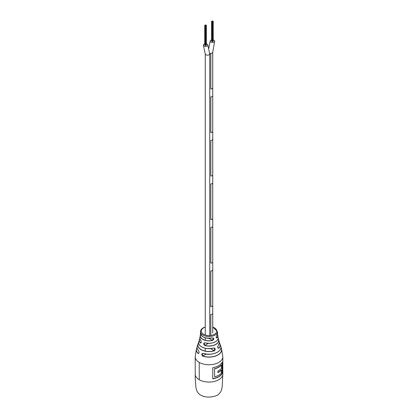 <?xml version="1.0" encoding="UTF-8"?>
<svg xmlns="http://www.w3.org/2000/svg" width="418" height="418" viewBox="0 0 418 418"><rect width="100%" height="100%" fill="white"/><g stroke="black" fill="none" stroke-linecap="round" stroke-linejoin="round"><path stroke-width="0.63" d="M204.736 43.89A2.242 1.296 0 0 0 203.331 45.092A2.242 1.296 0 0 0 203.989 46.006A2.242 1.296 0 0 0 206.429 46.288A2.242 1.296 0 0 0 207.814 45.092A2.242 1.296 0 0 0 207.161 44.177A2.242 1.296 0 0 0 206.351 43.88M203.331 45.092L205.259 53.87A2.242 1.296 0 0 1 205.259 53.844A2.242 1.296 0 0 0 205.259 53.87A2.242 1.296 0 0 0 205.907 54.779A2.242 1.296 0 0 0 208.352 55.066A2.242 1.296 0 0 0 209.742 53.87A2.242 1.296 0 0 0 209.742 53.844A2.242 1.296 0 0 1 209.742 53.87L209.742 335.534M205.437 25.388L205.766 25.31L205.437 25.388M205.133 25.723L205.468 25.644L205.133 25.723M205.133 45.348L205.41 45.348M205.154 25.226L205.484 25.143L205.154 25.226M204.794 25.326L205.123 25.247L204.794 25.326M205.337 25.017L205.672 24.934L205.337 25.017M206.022 25.221L206.351 25.137L206.022 25.221M205.896 25.655L206.226 25.576L205.896 25.655M205.896 45.28L206.168 45.28M205.619 25.184L205.949 25.101L205.619 25.184M205.834 25.425L206.163 25.346L205.834 25.425M205.499 25.613L205.828 25.535L205.499 25.613M205.468 45.374L205.771 45.238M205.081 25.493L205.41 25.414L205.081 25.493M212.292 21.433L212.621 21.349L212.292 21.433M211.989 21.767L212.318 21.689L211.989 21.767M211.989 41.392L212.26 41.392M212.004 21.266L212.339 21.187L212.004 21.266M211.644 21.37L211.978 21.292L211.644 21.37M212.192 21.057L212.522 20.978L212.192 21.057M212.872 21.261L213.206 21.182L212.872 21.261M212.746 21.699L213.081 21.621L212.746 21.699M212.746 41.325L213.023 41.325M212.469 21.224L212.804 21.146L212.469 21.224M212.684 21.47L213.013 21.386L212.684 21.47M212.354 21.658L212.684 21.579L212.354 21.658M212.318 41.419L212.626 41.283M211.931 21.537L212.266 21.459L211.931 21.537M211.586 39.935A2.242 1.296 0 0 0 210.186 41.136A2.242 1.296 0 0 0 210.986 42.124A2.242 1.296 0 0 0 213.373 42.307A2.242 1.296 0 0 0 214.669 41.136A2.242 1.296 0 0 0 213.87 40.144A2.242 1.296 0 0 0 213.206 39.919M210.829 53.42L210.829 89.029L210.829 53.42A2.242 1.296 0 0 1 209.726 53.352A2.242 1.296 0 0 0 212.741 52.14A2.242 1.296 0 0 0 212.741 52.114A2.242 1.296 0 0 1 212.741 52.14L212.741 332.994M212.715 313.463L212.715 332.979L212.715 313.463A2.242 1.296 0 0 1 210.829 314.555L210.829 335.424L210.829 314.555A2.242 1.296 0 0 0 212.715 313.463M212.715 52.328L212.715 87.942A2.242 1.296 0 0 1 210.829 89.029A2.242 1.296 0 0 0 212.715 87.942L212.715 52.328A2.242 1.296 0 0 0 212.741 52.14L214.669 41.136M210.829 271.031L210.829 306.64A2.242 1.296 0 0 0 212.715 305.553L212.715 269.944L212.715 305.553A2.242 1.296 0 0 1 210.829 306.64L210.829 271.031A2.242 1.296 0 0 0 212.715 269.944A2.242 1.296 0 0 1 210.829 271.031M210.829 227.507L210.829 263.115A2.242 1.296 0 0 0 212.715 262.029L212.715 226.42L212.715 262.029A2.242 1.296 0 0 1 210.829 263.115L210.829 227.507A2.242 1.296 0 0 0 212.715 226.42A2.242 1.296 0 0 1 210.829 227.507M210.829 183.988L210.829 219.596A2.242 1.296 0 0 0 212.715 218.509L212.715 182.896L212.715 218.509A2.242 1.296 0 0 1 210.829 219.596L210.829 183.988A2.242 1.296 0 0 0 212.715 182.896A2.242 1.296 0 0 1 210.829 183.988M210.829 140.464L210.829 176.072A2.242 1.296 0 0 0 212.715 174.985L212.715 139.377L212.715 174.985A2.242 1.296 0 0 1 210.829 176.072L210.829 140.464A2.242 1.296 0 0 0 212.715 139.377A2.242 1.296 0 0 1 210.829 140.464M210.829 96.939L210.829 132.548A2.242 1.296 0 0 0 212.715 131.461L212.715 95.853L212.715 131.461A2.242 1.296 0 0 1 210.829 132.548L210.829 96.939A2.242 1.296 0 0 0 212.715 95.853A2.242 1.296 0 0 1 210.829 96.939M205.259 334.996L205.259 53.87A2.242 1.296 0 0 0 207.5 55.166A2.242 1.296 0 0 0 209.742 53.87L207.814 45.092M199.234 379.732A13.81 7.973 0 0 0 214.282 381.462A13.81 7.973 0 0 0 222.81 374.094A13.81 7.973 180 0 1 218.766 379.732A13.81 7.973 180 0 1 199.234 379.732L199.234 362.416A13.81 7.973 0 0 0 214.282 364.146A13.81 7.973 0 0 0 222.81 356.779A13.81 7.973 180 0 1 218.766 362.416A13.81 7.973 180 0 1 199.234 362.416A13.81 7.973 0 0 1 195.19 356.779L195.19 356.779A13.81 7.973 0 0 0 199.234 362.416L199.234 379.732A13.81 7.973 0 0 1 195.19 374.094A13.81 7.973 0 0 0 199.234 379.732M214.669 368.833A13.81 7.973 0 0 0 218.766 367.197A13.81 7.973 0 0 0 221.425 365.045L221.425 368.415A13.81 7.973 180 0 1 218.766 370.573A13.81 7.973 180 0 1 217.94 371.012L217.94 372.652A13.81 7.973 0 0 0 218.766 372.213A13.81 7.973 0 0 0 221.425 370.055L221.425 373.023A13.81 7.973 180 0 1 218.766 375.176A13.81 7.973 180 0 1 214.669 376.811L214.486 368.702A13.81 7.973 0 0 0 218.63 367.061A13.81 7.973 0 0 0 221.31 364.877L221.31 364.961M218.766 365.63A13.81 7.973 0 0 0 222.287 362.166L222.287 373.326A13.81 7.973 180 0 1 218.766 376.79A13.81 7.973 180 0 1 212.772 378.823L212.772 367.662A13.81 7.973 0 0 0 218.766 365.63M222.287 373.326L222.204 373.29A13.883 8.015 180 0 1 218.682 376.743A13.883 8.015 180 0 1 212.772 378.765M221.425 370.055L221.341 370.008A13.883 8.015 180 0 1 217.94 372.558M217.94 372.443A13.81 7.973 0 0 0 218.63 372.072A13.81 7.973 0 0 0 221.31 369.893L221.341 370.008M221.425 365.045L221.321 364.982A13.883 8.015 180 0 1 214.586 368.786M212.772 378.661A13.81 7.973 0 0 0 218.63 376.655A13.81 7.973 0 0 0 222.115 373.258L222.204 373.29M204.763 345.519C203.138 343.983 203.279 343.073 205.191 342.781L204.235 342.917L204.763 345.519A9.713 5.606 180 0 0 214.768 344.986A9.713 5.606 180 0 0 218.598 339.62L219.168 341.548A10.345 5.972 0 0 1 218.264 345.299L218.201 345.378M200.379 345.947A10.251 5.92 180 0 0 213.556 348.048L213.598 347.995C215.552 348.293 215.761 349.244 214.225 350.848A11.187 6.458 180 0 1 201.089 349.704A11.187 6.458 180 0 1 198.038 343.852L197.296 346.041A11.913 6.876 0 0 0 198.513 350.577C199.396 352.306 199.261 353.283 198.095 353.524A12.66 7.31 180 0 1 196.502 348.643L195.19 356.779L195.232 378.159L195.911 387.277C196.376 390.893 197.944 393.495 200.614 395.078C202.949 396.389 205.703 397.063 208.885 397.1C213.87 396.813 217.229 395.768 218.959 393.97C222.287 390.287 221.634 388.797 222.219 386.384L222.81 374.094L222.81 356.779L221.498 348.643L220.913 347.337A12.66 7.31 180 0 1 221.498 348.643A12.66 7.31 180 0 1 216.247 355.802A12.66 7.31 180 0 1 202.798 356.183C201.288 354.746 201.392 353.785 203.122 353.294A11.913 6.876 0 0 0 215.923 352.912A11.913 6.876 0 0 0 220.704 346.041L219.962 343.852A11.187 6.458 180 0 1 218.891 348.152C217.621 348.173 217.412 347.222 218.264 345.299M212.354 337.864C214.225 338.141 214.288 339.008 212.537 340.456L213.3 337.979L212.354 337.864A8.548 4.938 0 0 1 202.955 336.814A8.548 4.938 0 0 1 200.457 333.151L200.515 331.615A8.485 4.901 180 0 0 203.002 335.121A8.485 4.901 180 0 0 214.998 335.121A8.485 4.901 180 0 0 217.485 331.615L217.543 333.151A8.548 4.938 0 0 1 216.864 335.262L216.817 335.325M217.543 333.151L216.853 335.304C216.184 336.621 216.049 337.504 216.446 337.953L217.041 337.854C216.001 338.021 215.939 337.159 216.864 335.262M197.087 347.442A12.566 7.252 0 0 0 198.174 353.429L198.66 353.45C199.266 352.912 199.224 351.972 198.524 350.639L198.597 350.65M198.174 353.429L199.01 352.944M198.095 353.524L199.088 352.719M199.914 338.59A9.614 5.554 0 0 0 200.347 342.833L200.917 342.99C201.434 342.509 201.366 341.59 200.703 340.231L200.687 340.184C201.575 342.086 201.434 343 200.264 342.922L201.277 342.3M214.225 350.848L214.565 348.147L214.053 347.995M219.168 341.548C219.711 342.029 219.403 343.298 218.253 345.357C217.616 346.773 217.595 347.724 218.196 348.199L218.891 348.152M220.704 346.041C223.092 351.407 211.508 356.439 203.143 353.362L202.401 353.487L202.845 356.073L206.304 354.077M218.938 351.104A11.819 6.824 180 0 1 203.174 353.351L203.122 353.294M202.798 356.183L202.845 356.073A12.566 7.252 0 0 0 217.01 355.337A12.566 7.252 0 0 0 220.913 347.442M202.709 336.668A8.454 4.88 180 0 0 212.318 337.896L212.344 337.911C205.306 338.768 201.345 337.18 200.457 333.151M200.744 340.257L200.703 340.231C199.835 338.444 199.574 337.493 199.914 337.394A9.144 5.277 0 0 0 200.687 340.184M213.598 347.995A10.345 5.972 0 0 1 201.685 346.867A10.345 5.972 0 0 1 198.832 341.548C196.836 346.026 206.262 350.425 213.582 348.058L214.565 348.147M198.513 350.577L198.524 350.639C197.202 349.176 196.789 347.645 197.296 346.041M222.115 373.258L222.115 362.49M222.235 362.265L222.235 373.3M205.191 342.781A9.144 5.277 0 0 0 214.361 342.258A9.144 5.277 0 0 0 218.086 337.394L217.762 335.424A8.788 5.073 180 0 1 217.041 337.854M218.102 338.517A9.713 5.606 180 0 1 218.598 339.62L218.102 338.512M212.537 340.456A8.788 5.073 180 0 1 202.787 339.4A8.788 5.073 180 0 1 200.238 335.424A8.788 5.073 180 0 1 200.614 334.295L199.914 337.394M217.386 334.295A8.788 5.073 180 0 1 217.762 335.424L217.386 334.29M219.345 342.682A11.187 6.458 180 0 1 219.962 343.852L219.345 342.682M205.259 327.148A7.759 4.478 0 0 0 203.514 327.905A7.759 4.478 0 0 0 203.514 334.238A7.759 4.478 0 0 0 214.486 334.238A7.759 4.478 0 0 0 212.741 327.148M198.038 343.852A11.187 6.458 180 0 1 198.654 342.682L198.038 343.852M200.264 342.922A9.713 5.606 180 0 1 199.402 339.62A9.713 5.606 180 0 1 199.898 338.517M196.502 348.643A12.66 7.31 180 0 1 197.087 347.342L196.502 348.643M208.984 338.303L212.501 340.336A8.689 5.016 0 0 1 203.289 339.526A8.689 5.016 0 0 1 200.64 334.369M210.5 348.617L214.183 350.739A11.093 6.406 0 0 1 201.628 349.866A11.093 6.406 0 0 1 198.654 342.77M216.179 337.316L216.958 337.765A8.689 5.016 -0 0 0 217.36 334.369M217.762 347.468L218.807 348.069A11.093 6.406 0 0 0 219.345 342.77M216.247 341.203A9.044 5.225 180 0 1 205.233 342.823M218.086 338.59A9.614 5.554 0 0 1 215.385 344.563A9.614 5.554 0 0 1 204.804 345.404L208.436 343.309M205.468 25.644L205.468 45.426M205.081 25.644L205.081 45.426M204.736 25.247L204.736 45.029M206.351 25.137L206.351 44.925M206.226 25.576L206.226 45.358M205.839 25.576L205.839 45.358M205.828 25.535L205.828 45.322M205.024 25.414L205.024 45.196M212.318 21.689L212.318 41.471M211.931 21.689L211.931 41.471M211.586 21.292L211.586 41.074M213.206 21.182L213.206 40.964M213.081 21.621L213.081 41.403M212.689 21.621L212.689 41.403M212.684 21.579L212.684 41.361M211.879 21.459L211.879 41.241M210.186 41.157L208.645 48.974M205.259 337.807L205.259 340.273M205.259 348.272L205.259 350.613M205.259 326.98L203.153 327.869C201.46 328.872 200.583 330.121 200.515 331.615M198.832 341.548L199.898 338.512M217.485 331.615L212.741 326.98M218.086 337.394C219.267 341.156 211.44 344.704 205.207 342.838L204.235 342.917"/></g></svg>
